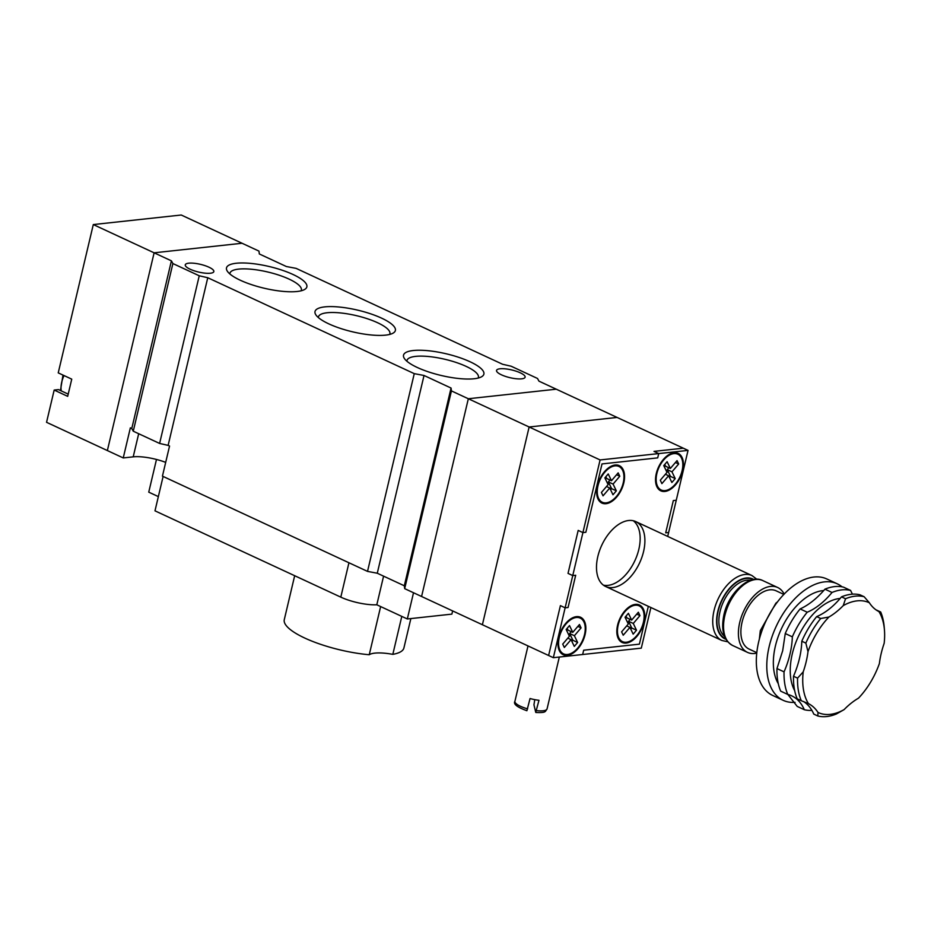 <?xml version="1.0" encoding="UTF-8"?>
<svg xmlns="http://www.w3.org/2000/svg" width="931" height="931" viewBox="0 0 931 931"><rect width="100%" height="100%" fill="white"/><g stroke="black" fill="none" stroke-linecap="round" stroke-linejoin="round"><path stroke-width="1.4" d="M478.138 378.067A36.693 9.904 13.3 0 0 478.406 377.381A36.693 9.904 13.3 0 0 444.971 359.296A36.693 9.904 13.3 0 0 406.975 360.495A36.693 9.904 13.3 0 0 406.905 361.228M474.112 378.754A41.29 11.137 -166.7 0 1 433.858 373.552A41.29 11.137 -166.7 0 1 404.415 358.551A41.29 11.137 -166.7 0 1 446.275 353.803A41.29 11.137 -166.7 0 1 481.56 376.787A41.29 11.137 -166.7 0 1 474.112 378.754M389.624 334.438A36.693 9.904 13.3 0 0 389.891 333.752A36.693 9.904 13.3 0 0 356.457 315.667A36.693 9.904 13.3 0 0 318.46 316.866A36.693 9.904 13.3 0 0 318.39 317.599M385.597 335.125A41.29 11.137 -166.7 0 1 345.343 329.923A41.29 11.137 -166.7 0 1 315.912 314.922A41.29 11.137 -166.7 0 1 357.76 310.163A41.29 11.137 -166.7 0 1 393.045 333.158A41.29 11.137 -166.7 0 1 385.597 335.125M301.109 290.809A36.693 9.904 13.3 0 0 301.376 290.111A36.693 9.904 13.3 0 0 267.942 272.038A36.693 9.904 13.3 0 0 229.945 273.225A36.693 9.904 13.3 0 0 229.876 273.97M297.082 291.496A41.29 11.137 -166.7 0 1 256.828 286.294A41.29 11.137 -166.7 0 1 227.397 271.293A41.29 11.137 -166.7 0 1 269.245 266.534A41.29 11.137 -166.7 0 1 304.53 289.529A41.29 11.137 -166.7 0 1 297.082 291.496M500.017 368.781A14.675 3.957 -166.7 0 1 516.263 371.236A14.675 3.957 -166.7 0 1 525.119 377.183A14.675 3.957 -166.7 0 1 509.92 377.66A14.675 3.957 -166.7 0 1 496.549 370.422A14.675 3.957 -166.7 0 1 500.017 368.781M188.737 263.182A14.675 3.957 -166.7 0 1 204.983 265.638A14.675 3.957 -166.7 0 1 213.839 271.584A14.675 3.957 -166.7 0 1 198.64 272.061A14.675 3.957 -166.7 0 1 185.269 264.835A14.675 3.957 -166.7 0 1 188.737 263.182M93.298 224.569L58.234 372.877L71.745 379.15L67.684 396.35L54.173 390.066L46.55 422.313L107.368 450.557L154.115 252.813L242.06 243.259L154.115 252.813L93.298 224.569L181.242 215.014L258.958 251.102L259.33 253.965L286.364 266.522L296.116 268.372L502.624 364.277L511.142 366.22L537.501 378.463L538.979 381.163L556.273 389.193L468.328 398.747L421.58 596.492L404.682 588.648L404.31 585.785L377.276 573.228L367.524 571.39L162.436 476.137L169.547 446.042L168.127 445.379L159.608 443.447L133.261 431.204L131.783 428.504L130.363 427.841L123.241 457.936L107.368 450.557L154.115 252.813L171.409 260.843L131.783 428.504M171.409 260.843L172.887 263.554L199.246 275.785L207.764 277.729L414.26 373.645L367.524 571.39M207.764 277.729L168.127 445.379M414.26 373.645L424.024 375.484L451.058 388.041L451.43 390.904L529.134 426.992L482.398 624.736L529.134 426.992L617.09 417.437L683.307 448.195L653.993 451.384L658.729 453.583L653.993 451.384L683.307 448.195L688.044 450.395L658.729 453.583L657.705 457.877L602.008 463.929L585.843 532.276L582.911 532.602L578.186 530.402L568.026 573.391L572.751 575.579L568.026 573.391L578.186 530.402L582.911 532.602L572.751 575.579L575.684 575.265L568.061 607.512L565.129 607.827L553.34 657.693L421.58 596.492L468.328 398.747L556.273 389.193L617.09 417.437L529.134 426.992L600.088 459.949L582.911 532.602L585.843 532.276L602.008 463.929L657.705 457.877L658.729 453.583L600.088 459.949M123.241 457.936L133.214 456.853A26.603 7.18 -166.7 0 1 165.695 462.37M451.43 390.904L404.682 588.648M424.024 375.484L377.276 573.228M451.058 388.041L404.31 585.785M172.887 263.554L133.261 431.204M199.246 275.785L159.608 443.447M380.639 606.57L369.246 654.737A61.469 16.583 -166.7 0 1 284.281 619.674L294.673 575.719M410.862 618.58L403.914 647.953A61.469 16.583 -166.7 0 1 392.824 654.353L401.796 616.392M369.246 654.737A28.896 7.797 -166.7 0 1 392.824 654.353M413.515 592.744L407.324 618.964L451.884 614.123L452.641 610.922M340.804 597.143L154.988 510.84L163.111 476.451L348.939 562.755L340.804 597.143A27.523 7.425 13.3 0 0 376.811 604.789L407.324 618.964M156.478 459.472L148.751 492.15L158.351 496.607M383.584 576.161L376.811 604.789M68.207 394.127L58.478 389.6L54.173 390.066M599.75 501.53A20.645 12.045 114.9 0 0 600.786 501.541M617.404 465.768A20.645 12.045 114.9 0 0 616.729 464.976M597.411 485.784A20.645 12.045 114.9 0 0 601.903 503.077A20.645 12.045 114.9 0 0 621.524 489.427A20.645 12.045 114.9 0 0 619.301 465.628A20.645 12.045 114.9 0 0 597.411 485.784M619.93 640.912A20.645 12.045 114.9 0 0 620.965 640.924M637.584 605.138A20.645 12.045 114.9 0 0 636.909 604.359M617.59 625.167A20.645 12.045 114.9 0 0 622.094 642.448A20.645 12.045 114.9 0 0 641.715 628.809A20.645 12.045 114.9 0 0 639.481 605.01A20.645 12.045 114.9 0 0 617.59 625.167M643.565 551.559A35.785 20.878 114.9 0 0 635.768 521.593A35.785 20.878 114.9 0 0 601.752 545.252A35.785 20.878 114.9 0 0 605.627 586.495A35.785 20.878 114.9 0 0 643.565 551.559M603.369 585.145A35.785 20.878 114.9 0 0 638.829 549.36A35.785 20.878 114.9 0 0 633.278 520.743M561.044 653.166A20.645 12.045 114.9 0 0 562.08 653.178M578.698 617.404A20.645 12.045 114.9 0 0 578.023 616.613M558.705 637.421A20.645 12.045 114.9 0 0 563.208 654.714A20.645 12.045 114.9 0 0 582.829 641.063A20.645 12.045 114.9 0 0 580.595 617.265A20.645 12.045 114.9 0 0 558.705 637.421M658.636 489.275A20.645 12.045 114.9 0 0 659.672 489.287M676.29 453.502A20.645 12.045 114.9 0 0 675.615 452.722M656.297 473.53A20.645 12.045 114.9 0 0 660.789 490.823A20.645 12.045 114.9 0 0 680.41 477.172A20.645 12.045 114.9 0 0 678.187 453.374A20.645 12.045 114.9 0 0 656.297 473.53M560.404 605.627L548.615 655.494L560.404 605.627L565.129 607.827L560.404 605.627M553.34 657.693L582.666 654.505L583.679 650.21L639.388 644.159L648.325 606.325L639.388 644.159L583.679 650.21L582.666 654.505L641.296 648.139L650.897 607.524M667.702 536.431L668.633 532.497L665.7 532.823L673.322 500.575L676.255 500.261L688.044 450.395M559.298 637.363A19.726 11.509 114.9 0 0 563.592 653.876A19.726 11.509 114.9 0 0 582.341 640.842A19.726 11.509 114.9 0 0 580.211 618.103A19.726 11.509 114.9 0 0 559.298 637.363M581.084 627.878L574.392 635.722L577.627 642.483L574.287 646.405L571.04 639.644L564.337 647.476L562.72 644.101L569.411 636.257L566.164 629.496L569.516 625.585L572.763 632.335L579.466 624.503L581.084 627.878L577.86 626.377M571.262 631.649L569.656 633.522L572.902 640.284L571.902 641.447M572.763 632.335L568.038 630.147L567.165 628.332M569.656 633.522L574.392 635.722M572.902 640.284L577.627 642.483M567.805 638.142L571.04 639.644M597.993 485.726A19.726 11.509 114.9 0 0 602.287 502.24A19.726 11.509 114.9 0 0 621.047 489.206A19.726 11.509 114.9 0 0 618.906 466.466A19.726 11.509 114.9 0 0 597.993 485.726M608.222 473.949L611.469 480.71L618.161 472.867L619.79 476.241L613.087 484.085L616.334 490.846L612.982 494.768L609.735 488.007L603.044 495.839L601.414 492.464L608.118 484.62L604.871 477.871L608.222 473.949M605.86 476.695L606.733 478.511L611.469 480.71M609.968 480.012L608.362 481.886L611.609 488.647L610.608 489.811M616.555 474.74L619.79 476.241M608.362 481.886L613.087 484.085M611.609 488.647L616.334 490.846M606.512 486.506L609.735 488.007M618.184 625.097A19.726 11.509 114.9 0 0 622.478 641.622A19.726 11.509 114.9 0 0 641.226 628.576A19.726 11.509 114.9 0 0 639.097 605.837A19.726 11.509 114.9 0 0 618.184 625.097M628.402 613.32L631.649 620.081L638.352 612.237L639.969 615.624L633.278 623.467L636.513 630.217L633.173 634.139L629.926 627.378L623.223 635.221L621.605 631.846L628.297 624.003L625.05 617.241L628.402 613.32M626.051 616.078L626.924 617.881L631.649 620.081M630.787 629.193L631.788 628.029L636.513 630.217M630.147 619.383L628.541 621.268L631.788 628.029M636.746 614.123L639.969 615.624M628.541 621.268L633.278 623.467M626.691 625.876L629.926 627.378M656.879 473.46A19.726 11.509 114.9 0 0 661.173 489.985A19.726 11.509 114.9 0 0 679.933 476.94A19.726 11.509 114.9 0 0 677.791 454.212A19.726 11.509 114.9 0 0 656.879 473.46M671.868 482.502L668.621 475.741L661.894 483.631L660.3 480.21L667.003 472.366L663.756 465.605L667.108 461.695L670.355 468.444L677.046 460.612L678.676 463.987L671.973 471.831L675.219 478.592L671.868 482.502M668.854 467.746L667.248 469.631L670.495 476.393L669.494 477.556M664.757 464.441L665.618 466.245L670.355 468.444M665.397 474.251L668.621 475.741M675.441 462.486L678.676 463.987M667.248 469.631L671.973 471.831M670.495 476.393L675.219 478.592M527.621 708.852A16.514 4.457 -166.7 0 1 520.429 706.268A16.514 4.457 -166.7 0 1 514.913 701.322C513.156 704.08 517.147 707.211 526.888 710.725L530.053 698.529A16.514 4.457 13.3 0 0 538.979 700.298L535.732 712.355L533.952 704.802L534.766 699.647M536.547 710.621A16.514 4.457 -166.7 0 0 547.056 708.922C544.903 711.633 546.59 712.902 535.825 712.494L535.732 712.355M784.17 594.083A35.785 20.878 114.9 0 0 777.664 587.496A35.785 20.878 114.9 0 0 743.66 611.155A35.785 20.878 114.9 0 0 747.523 652.398A35.785 20.878 114.9 0 0 756.752 653.12M783.855 594.42L776.128 590.824A32.108 18.736 114.9 0 0 745.603 612.051A32.108 18.736 114.9 0 0 749.071 649.07L756.798 652.666M759.359 639.12L760.313 630.648L775.895 603.16L777.501 601.892M568.061 607.512L565.129 607.827L572.751 575.579L575.684 575.265L568.061 607.512M673.322 500.575L676.255 500.261L668.633 532.497L665.7 532.823L673.322 500.575M778.293 683.668A55.045 32.12 -65.1 0 1 775.395 646.056A55.045 32.12 -65.1 0 1 823.737 590.557M869.368 602.776A60.55 35.331 114.9 0 0 843.242 605.615L845.546 598.749A64.227 37.473 -65.1 0 1 864.131 596.724L869.368 602.776A64.227 37.473 114.9 0 0 878.934 611.597A60.55 35.331 114.9 0 1 884.45 630.112A60.55 35.331 114.9 0 1 884.159 643.356A64.227 37.473 114.9 0 0 879.376 663.594A60.55 35.331 114.9 0 1 858.463 698.192A64.227 37.473 114.9 0 0 844.114 709.608L836.422 713.961A64.227 37.473 -65.1 0 1 817.825 715.986L818 712.448A60.55 35.331 114.9 0 0 844.114 709.608M852.493 594.176A64.227 37.473 -65.1 0 1 850.62 590.452A64.227 37.473 114.9 0 0 832.023 592.465A64.227 37.473 -65.1 0 1 807.212 612.226A64.227 37.473 114.9 0 0 792.339 636.839A64.227 37.473 -65.1 0 1 784.053 671.856A64.227 37.473 114.9 0 0 787.777 694.445A64.227 37.473 -65.1 0 1 791.676 695.829A64.227 37.473 -65.1 0 1 804.314 709.713L797.227 706.42L787.87 694.468M787.777 694.445L780.69 691.151A64.227 37.473 -65.1 0 1 776.966 668.563L782.68 650.757L785.252 633.546A64.227 37.473 -65.1 0 1 800.125 608.932C808.597 605.092 816.859 598.517 824.936 589.172A64.227 37.473 -65.1 0 1 843.533 587.158L850.62 590.452M842.055 586.833A64.227 37.473 114.9 0 0 837.283 583.83A64.227 37.473 114.9 0 0 776.233 626.284A64.227 37.473 114.9 0 0 783.169 700.321A64.227 37.473 114.9 0 0 795.051 702.346M837.283 583.83L826.809 578.966A64.227 37.473 114.9 0 0 765.771 621.419A64.227 37.473 114.9 0 0 772.707 695.457L783.169 700.321M879.201 611.737L880.679 611.993A64.227 37.473 -65.1 0 1 884.217 627.191L884.45 630.112M820.723 618.498L828.904 617.032A60.55 35.331 114.9 0 0 807.992 651.63L805.85 643.112A64.227 37.473 -65.1 0 1 820.723 618.498L816.673 616.613A64.227 37.473 114.9 0 0 841.484 596.864A64.227 37.473 -65.1 0 1 860.081 594.839L864.131 596.724M828.904 617.032A64.227 37.473 114.9 0 0 843.242 605.615M803.209 671.868A60.55 35.331 114.9 0 0 808.434 703.627L801.288 700.717A64.227 37.473 -65.1 0 1 797.576 678.129L803.209 671.868A64.227 37.473 114.9 0 0 807.992 651.63M818 712.448A64.227 37.473 114.9 0 0 808.434 703.627L807.619 703.231M801.288 700.717L797.227 698.844A64.227 37.473 -65.1 0 1 793.515 676.243A64.227 37.473 114.9 0 0 801.8 641.226A64.227 37.473 -65.1 0 1 816.673 616.613M797.576 678.129L793.515 676.243M817.825 715.986L813.775 714.1A64.227 37.473 114.9 0 0 803.546 701.532M876.234 610.003A64.227 37.473 114.9 0 0 876.618 610.108L880.679 611.993M841.484 596.864L845.546 598.749M801.8 641.226L805.85 643.112M804.314 709.713A64.227 37.473 114.9 0 0 811.89 710.376M785.252 633.546L792.339 636.839M784.053 671.856L776.966 668.563M824.936 589.172L832.023 592.465M807.212 612.226L800.125 608.932M138.684 433.718L133.214 456.853M64.03 375.565A19.726 11.509 114.9 0 0 61.749 382.036A19.726 11.509 114.9 0 0 61.225 390.88M762.803 580.595A35.785 20.878 114.9 0 0 724.865 615.531A35.785 20.878 114.9 0 0 732.662 645.497C723.678 640.319 720.78 630.054 723.946 614.704C728.659 592.616 749.595 573.554 762.803 580.595L777.664 587.496M750.491 580.316A31.189 18.201 114.9 0 0 720.024 611.597A31.189 18.201 114.9 0 0 724.504 636.269M753.063 579.617A32.573 19.004 114.9 0 0 718.127 611.225A32.573 19.004 114.9 0 0 725.633 638.678M756.845 579.257L751.992 575.567A35.785 20.878 114.9 0 0 714.054 610.503A35.785 20.878 114.9 0 0 721.851 640.47L727.798 641.808M753.784 579.489A33.027 19.272 114.9 0 0 717.836 611.26A33.027 19.272 114.9 0 0 725.994 639.318M794.678 690.651A55.045 32.12 -65.1 0 1 792.281 653.899A55.045 32.12 -65.1 0 1 840.169 598.447M62.994 375.088L60.445 390.52M560.369 652.387L563.592 653.876M576.987 616.601L580.211 618.103M599.075 500.75L602.287 502.24M615.694 464.965L618.906 466.466M619.255 640.121L622.478 641.622M635.873 604.347L639.097 605.837M657.961 488.496L661.173 489.985M674.579 452.71L677.791 454.212M547.056 708.922L559.322 657.042M514.913 701.322L528.005 645.928M747.523 652.398L732.662 645.497M751.992 575.567L635.768 521.593M721.851 640.47L605.627 586.495"/></g></svg>
